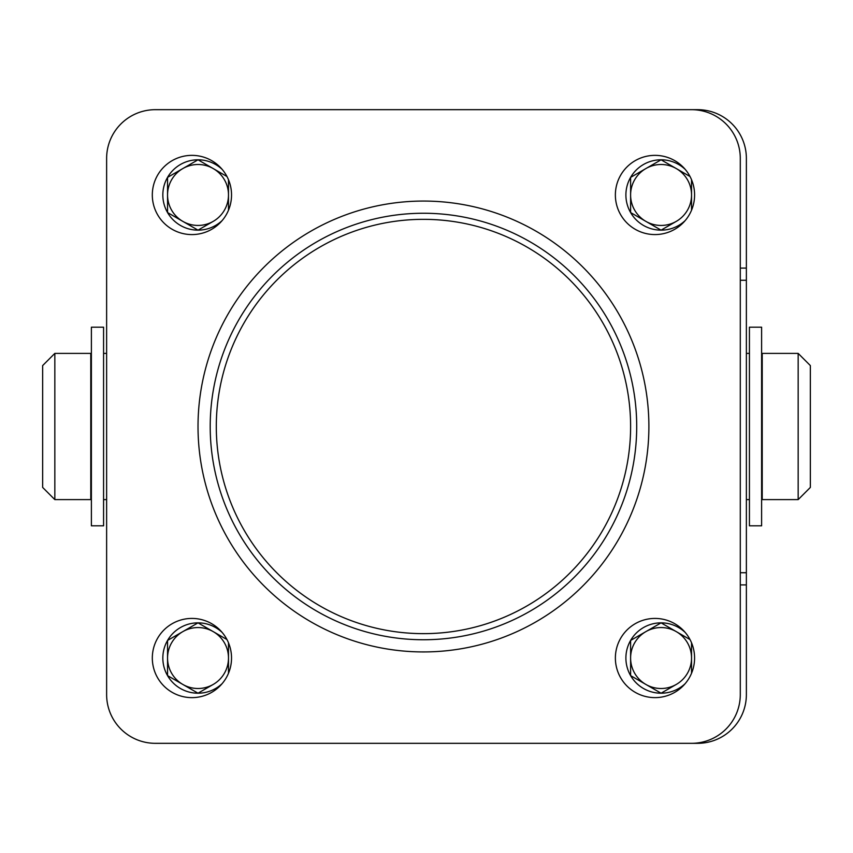 <?xml version="1.0" encoding="UTF-8"?>
<svg xmlns="http://www.w3.org/2000/svg" width="853" height="853" viewBox="0 0 853 853"><rect width="100%" height="100%" fill="white"/><g stroke="black" fill="none" stroke-linecap="round" stroke-linejoin="round"><path stroke-width="1.28" d="M438.687 743.326L697.637 743.326A48.738 48.738 0 0 0 746.375 694.587L746.375 584.913L740.287 584.913M740.287 280.274L746.375 280.274L746.375 158.413A48.738 48.738 0 0 0 697.637 109.674L438.687 109.674M746.375 280.274L746.375 584.913M740.287 572.726L746.375 572.726M691.538 743.326L155.363 743.326A48.738 48.738 0 0 1 106.625 694.587L106.625 158.413A48.738 48.738 0 0 1 155.363 109.674L691.538 109.674A48.738 48.738 0 0 1 740.287 158.413L740.287 694.587A48.738 48.738 0 0 1 691.538 743.326M654.987 618.425A39.601 39.601 0 0 0 620.685 677.826A39.601 39.601 0 0 0 689.277 677.826A39.601 39.601 0 0 0 654.987 618.425M654.987 155.363A39.601 39.601 0 0 0 620.685 214.775A39.601 39.601 0 0 0 689.277 214.775A39.601 39.601 0 0 0 654.987 155.363M191.925 618.425A39.601 39.601 0 0 0 157.624 677.826A39.601 39.601 0 0 0 226.226 677.826A39.601 39.601 0 0 0 191.925 618.425M191.925 155.363A39.601 39.601 0 0 0 157.624 214.775A39.601 39.601 0 0 0 226.226 214.775A39.601 39.601 0 0 0 191.925 155.363M423.451 201.063A225.437 225.437 0 0 0 228.22 539.213A225.437 225.437 0 0 0 618.692 539.213A225.437 225.437 0 0 0 423.451 201.063M423.451 213.25A213.25 213.25 0 0 0 238.776 533.125A213.25 213.25 0 0 0 608.136 533.125A213.25 213.25 0 0 0 423.451 213.25M798.163 499.613L810.35 487.426L810.35 365.574L798.163 353.387L762.219 353.387L762.219 499.613L798.163 499.613L798.163 353.387M762.219 377.762L761.612 377.762M749.424 353.387L746.375 353.387M106.625 353.387L103.576 353.387M91.388 377.762L90.781 377.762M90.781 499.613L90.781 353.387L54.837 353.387L54.837 499.613L90.781 499.613M54.837 499.613L42.65 487.426L42.65 365.574L54.837 353.387M103.576 525.811L103.576 327.189L91.388 327.189L91.388 525.811L103.576 525.811M761.612 525.811L761.612 327.189L749.424 327.189L749.424 525.811L761.612 525.811M685.194 220.575A35.176 35.176 0 0 1 630.612 212.557L645.838 221.353A30.463 30.463 0 0 1 645.838 168.585A30.463 30.463 0 0 1 691.538 194.974A30.463 30.463 0 0 1 676.312 221.353L661.075 230.15L630.612 212.557L630.612 177.381L661.075 159.799L681.814 171.762M690.013 176.507L661.075 159.799L630.612 177.381L630.612 212.557A35.176 35.176 0 0 1 685.194 169.363M691.538 210.201L691.538 179.738M676.312 221.353A30.463 30.463 0 0 1 645.838 221.353L661.075 230.15L676.312 221.353M222.132 220.575A35.176 35.176 0 0 1 167.551 212.557L182.787 221.353A30.463 30.463 0 0 1 182.787 168.585A30.463 30.463 0 0 1 228.487 194.974A30.463 30.463 0 0 1 213.25 221.353L198.013 230.15L167.551 212.557L167.551 177.381L198.013 159.799L218.752 171.762M226.962 176.507L198.013 159.799L167.551 177.381L167.551 212.557A35.176 35.176 0 0 1 222.132 169.363M228.487 210.201L228.487 179.738M213.25 221.353A30.463 30.463 0 0 1 182.787 221.353L198.013 230.15L213.25 221.353M222.132 683.637A35.176 35.176 0 0 1 167.551 675.619L182.787 684.415A30.463 30.463 0 0 1 182.787 631.646A30.463 30.463 0 0 1 228.487 658.026A30.463 30.463 0 0 1 213.25 684.415L198.013 693.201L167.551 675.619L167.551 640.443L198.013 622.85L218.752 634.824M226.962 639.558L198.013 622.85L167.551 640.443L167.551 675.619A35.176 35.176 0 0 1 222.132 632.425M228.487 673.262L228.487 642.799M213.25 684.415A30.463 30.463 0 0 1 182.787 684.415L198.013 693.201L213.25 684.415M685.194 683.637A35.176 35.176 0 0 1 630.612 675.619L645.838 684.415A30.463 30.463 0 0 1 645.838 631.646A30.463 30.463 0 0 1 691.538 658.026A30.463 30.463 0 0 1 676.312 684.415L661.075 693.201L630.612 675.619L630.612 640.443L661.075 622.85L681.814 634.824M690.013 639.558L661.075 622.85L630.612 640.443L630.612 675.619A35.176 35.176 0 0 1 685.194 632.425M691.538 673.262L691.538 642.799M676.312 684.415A30.463 30.463 0 0 1 645.838 684.415L661.075 693.201L676.312 684.415M746.375 268.087L740.287 268.087M423.451 219.338A207.162 207.162 0 0 0 244.054 530.076A207.162 207.162 0 0 0 602.858 530.076A207.162 207.162 0 0 0 423.451 219.338M762.219 475.238L761.612 475.238M749.424 499.613L746.375 499.613M106.625 499.613L103.576 499.613M91.388 475.238L90.781 475.238"/></g></svg>
